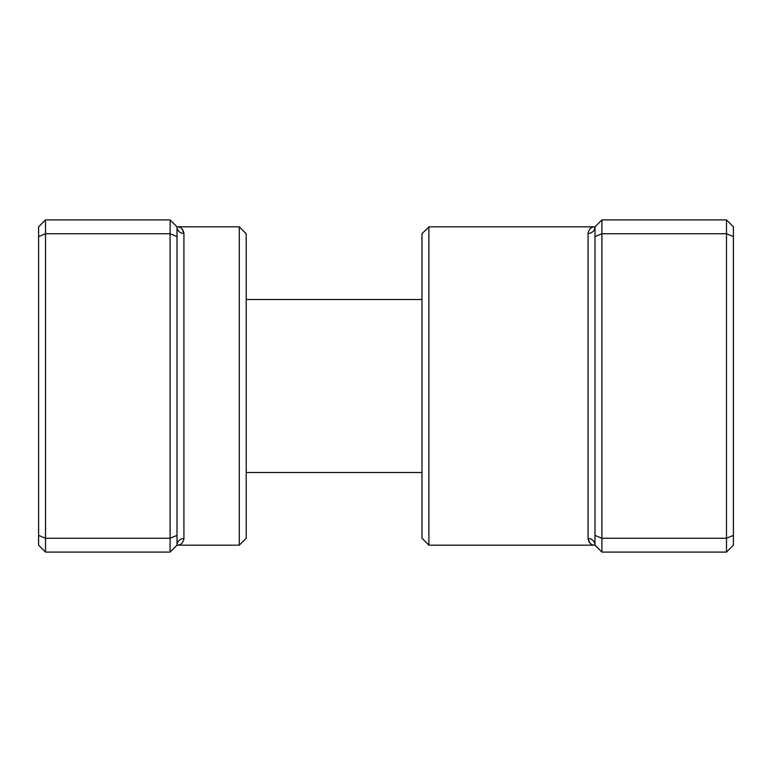 <?xml version="1.0" encoding="UTF-8"?>
<svg xmlns="http://www.w3.org/2000/svg" width="772" height="772" viewBox="0 0 772 772"><rect width="100%" height="100%" fill="white"/><g stroke="black" fill="none" stroke-linecap="round" stroke-linejoin="round"><path stroke-width="1.16" d="M170.091 552.096L170.091 219.904L45.519 219.904L45.519 552.096L170.091 552.096L177.01 545.177A6.919 6.63 180 0 1 183.929 538.538C183.118 542.977 180.812 545.186 177.01 545.177L177.01 226.823C180.812 226.814 183.118 229.023 183.929 233.462L182.028 228.888M239.301 226.823L246.22 233.742L246.22 538.258L239.301 545.177L239.301 226.823L177.01 226.823L170.091 219.904M177.01 236.608L170.091 233.742L45.519 233.742L38.6 236.608L38.6 226.823L45.519 219.904M177.01 535.392L170.091 538.258L45.519 538.258L38.6 535.392L38.6 236.608M45.519 552.096L38.6 545.177L38.6 535.392M177.01 226.823A6.919 6.63 180 0 0 183.929 233.462L183.929 538.538M428.894 545.177L421.975 538.258L421.975 233.742L428.894 226.823L428.894 545.177L594.99 545.177C591.188 545.186 588.882 542.977 588.071 538.538L589.972 543.112M601.909 552.096L594.99 545.177L594.99 236.608L601.909 233.742L601.909 552.096L726.481 552.096L726.481 219.904L601.909 219.904L601.909 233.742L726.481 233.742L733.4 236.608L733.4 545.177L726.481 552.096M726.481 219.904L733.4 226.823L733.4 236.608M594.99 535.392L601.909 538.258L726.481 538.258L733.4 535.392M594.99 236.608L594.99 226.823L601.909 219.904M588.071 233.462C588.882 229.023 591.188 226.814 594.99 226.823A6.919 6.63 0 0 1 588.071 233.462L588.071 538.538A6.919 6.63 -0 0 1 594.99 545.177M239.301 545.177L177.01 545.177M421.975 472.512L246.22 472.512M421.975 299.488L246.22 299.488M428.894 226.823L594.99 226.823"/></g></svg>
